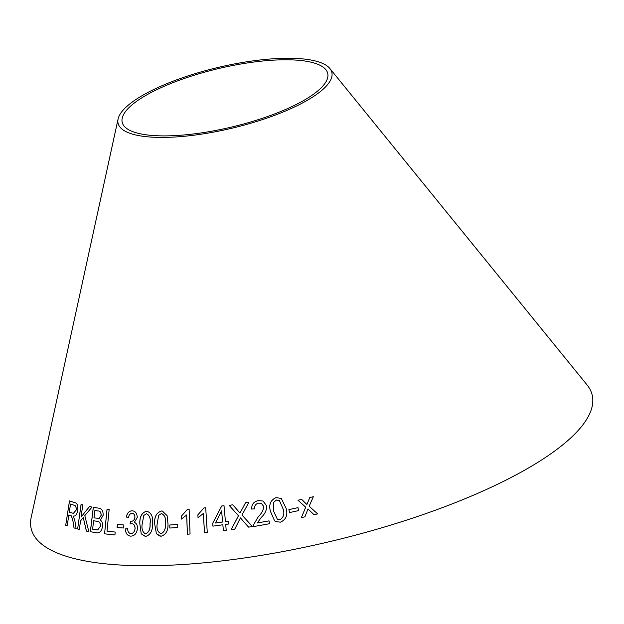 <?xml version="1.0" encoding="UTF-8"?>
<svg xmlns="http://www.w3.org/2000/svg" width="624" height="624" viewBox="0 0 624 624"><rect width="100%" height="100%" fill="white"/><g stroke="black" fill="none" stroke-linecap="round" stroke-linejoin="round"><path stroke-width="0.94" d="M329.87 68.515L587.028 384.875A288.343 81.791 166.6 0 1 330.634 541.414A288.343 81.791 166.6 0 1 31.2 517.296L118.1 118.966A109.863 31.161 166.6 0 1 279.739 58.43A109.863 31.161 166.6 0 1 329.87 68.515A109.863 31.161 166.6 0 1 232.183 128.154A109.863 31.161 166.6 0 1 118.1 118.966M107.039 509.168L104.575 533.809L114.917 534.971L115.206 532.069L107 531.149L109.169 509.41L107.039 509.168M93.35 507.257L90.394 531.734L95.971 532.685C99.255 533.59 101.455 531.539 102.554 526.547C102.827 523.497 102.094 521.36 100.363 520.135L103.155 515.307C103.186 510.806 101.743 508.435 98.826 508.193L93.296 507.257L90.34 531.726L96.642 532.763M73.195 522.35L74.022 527.912L76.081 528.536L74.95 521.258L73.351 516.095C75.465 516.305 76.947 514.449 77.789 510.518C78.179 505.557 77.08 502.897 74.506 502.546L69.475 500.932L65.715 525.275L67.181 525.751L68.851 514.94L71.432 515.892L73.258 522.35L74.022 527.912M88.842 531.664L84.802 515.635L92.032 507.07L89.497 506.477L81.073 517.031L82.781 504.871L81.058 504.449L77.626 528.98L79.342 529.402L80.535 520.9L83.249 517.514L86.377 531.086L88.842 531.664M123.653 528.005L123.895 524.971L117.328 524.534L117.094 527.569L123.653 528.005M132.202 510.799C129.145 510.884 127.187 512.951 126.329 517.015L128.513 517.639C128.926 514.917 130.12 513.474 132.101 513.302C133.934 513.497 134.862 514.831 134.893 517.296C134.417 520.057 133.068 521.391 130.853 521.29L130.073 523.91L131.687 523.63C133.918 523.926 135.026 525.58 135.026 528.59C134.628 531.749 133.24 533.426 130.868 533.621C128.801 533.239 127.709 531.57 127.6 528.614L125.354 528.934C125.603 533.395 127.39 535.798 130.697 536.141C134.464 536.024 136.718 533.52 137.475 528.622C137.639 525.424 136.601 523.341 134.355 522.374L137.249 517.46C137.054 513.302 135.377 511.087 132.202 510.799M139.815 523.747L141.242 533.84L145.509 536.461C150.392 535.064 152.724 530.884 152.49 523.91C153.364 516.961 151.421 512.717 146.656 511.173C141.835 512.569 139.55 516.766 139.815 523.747L141.242 533.84M146.702 511.173L146.702 511.173C141.874 512.577 139.597 516.766 139.854 523.754M145.025 536.422L145.509 536.461M154.658 523.754L156.406 533.77L160.945 536.258C166.039 534.729 168.371 530.486 167.95 523.536L167.123 515.713L162.373 511.064L161.538 511.001C156.523 512.554 154.222 516.805 154.658 523.754L156.406 533.77M177.762 527.491L177.715 524.449L169.775 525.002L169.822 528.052L177.762 527.491M186.662 514.94L187.387 534.23L190.063 533.988L189.119 509.231L187.403 509.395L181.397 516.149L181.506 519.074L186.693 514.948L187.426 534.238M203.299 513.505L204.516 532.771L207.269 532.459L205.702 507.733L203.931 507.936L197.863 514.855L198.05 517.772L203.299 513.505L204.547 532.779M225.451 521.641L224.008 505.697L221.692 506.009L212.667 523.38L212.909 526.149L222.854 524.784L223.384 530.681L226.223 530.299L225.693 524.41L228.829 523.988L228.587 521.219L225.451 521.641L228.61 521.227M298.592 510.611L297.999 507.64L288.889 509.605L289.481 512.577L298.592 510.611M270.481 511.438L274.56 520.759L275.808 521.617L280.441 522.171C286.104 519.581 287.992 514.972 286.104 508.326L281.307 498.498L276.089 497.562C270.449 500.167 268.577 504.793 270.481 511.438L274.56 520.759L275.808 521.617M248.57 527.124L252.431 526.539L241.987 515.042L248.898 502.281L245.505 502.804L240.014 513.061L232.814 504.8L229.164 505.393L238.469 515.783L230.997 529.909L234.679 529.316L240.412 517.897L248.57 527.124L241.621 519.363M251.675 509.067L254.717 508.833C254.389 505.752 255.7 503.849 258.648 503.116L261.362 503.35L263.773 506.532C263.273 510.354 261.495 513.669 258.445 516.461L253.742 524.425L253.703 526.562L269.467 523.739L269.045 520.868L257.33 522.959L261.245 517.444C264.755 514.199 266.612 510.409 266.815 506.064L263.039 501.025L258.344 500.627C253.796 501.548 251.573 504.356 251.675 509.067M317.655 513.895L309.13 506.228L313.349 496.72L309.816 497.515L306.875 504.488L301.665 499.387L297.976 500.253L305.705 507.187L301.353 517.647L304.918 516.812L307.975 508.942L314.02 514.722L317.655 513.895L309.13 506.228M277.633 59.943A105.635 29.96 166.6 0 1 325.829 69.638A105.635 29.96 166.6 0 1 231.902 126.984A105.635 29.96 166.6 0 1 122.21 118.147A105.635 29.96 166.6 0 1 277.633 59.943M313.349 496.727L309.816 497.515L306.883 504.496L301.665 499.387L297.983 500.261M305.713 507.195L301.361 517.655M263.039 501.025L258.359 500.635C253.812 501.556 251.589 504.364 251.69 509.075M261.362 503.35L263.773 506.532M263.788 506.54C263.289 510.362 261.511 513.669 258.469 516.469L253.742 524.425M253.757 524.433L253.718 526.57M269.061 520.876L257.33 522.959M248.914 502.281L245.505 502.804M245.521 502.811L240.014 513.061M232.838 504.808L229.164 505.393M229.187 505.393L238.493 515.783L231.02 529.916M241.644 519.371L240.412 517.897M281.315 498.506L276.104 497.57C270.465 500.175 268.593 504.8 270.496 511.446M279.435 500.604L283.078 508.927C284.708 513.692 283.686 517.304 280.02 519.745L277.384 519.316L273.491 510.83L273.562 502.382L276.487 500.019L279.435 500.604L283.07 508.919C284.7 513.685 283.678 517.296 280.012 519.737L277.384 519.316M298.007 507.655L288.889 509.605M288.896 509.613L289.489 512.585M224.032 505.705L221.692 506.009M221.715 506.009L212.667 523.38M212.69 523.388L212.932 526.157M223.408 530.681L222.854 524.784M221.606 510.931L222.628 522.023L215.413 522.998L221.606 510.931L222.604 522.015L215.413 522.998M205.733 507.733L203.931 507.936M203.954 507.944L197.863 514.855M197.894 514.862L198.081 517.78M189.158 509.239L187.403 509.395M187.434 509.395L181.397 516.149M181.428 516.149L181.537 519.074M177.746 524.449L169.775 525.002M169.806 525.002L169.861 528.052M162.396 511.072L161.585 511.009C156.562 512.561 154.268 516.812 154.697 523.762M156.445 533.777L160.118 536.203M161.452 513.513L161.491 513.521C164.861 515.135 166.156 518.489 165.383 523.575C165.914 528.614 164.471 532.007 161.047 533.77L161.008 533.762C157.693 532.124 156.421 528.77 157.193 523.708L158.668 515.338L161.452 513.513C164.822 515.135 166.117 518.489 165.344 523.575C165.875 528.606 164.432 532.007 161.008 533.762M141.289 533.84L145.548 536.461M146.515 513.685L146.554 513.692C149.737 515.416 150.891 518.809 150.041 523.879C150.423 528.934 148.964 532.295 145.665 533.965L145.618 533.965C142.506 532.217 141.367 528.817 142.217 523.77L143.816 515.424L146.515 513.685C149.69 515.408 150.852 518.809 149.994 523.879C150.376 528.934 148.918 532.295 145.618 533.965M132.249 510.806C129.191 510.884 127.234 512.959 126.376 517.015L126.329 517.015M126.376 517.015L128.56 517.639M134.893 517.296L134.94 517.296C134.909 514.831 133.981 513.505 132.148 513.302L132.101 513.302M134.94 517.296C134.464 520.057 133.115 521.391 130.9 521.297L130.853 521.29M130.541 521.243L130.12 523.918M135.026 528.59L135.073 528.598C135.073 525.587 133.965 523.926 131.734 523.63L131.687 523.63M135.073 528.598C134.675 531.749 133.286 533.426 130.915 533.629L130.868 533.621M127.647 528.614L125.354 528.934M125.401 528.941C125.65 533.395 127.436 535.798 130.744 536.149M123.942 524.971L117.328 524.534M117.382 524.534L117.14 527.576M83.249 517.514L86.432 531.086L88.904 531.664M89.552 506.485L81.073 517.031M81.12 504.457L77.626 528.98M77.68 528.988L79.396 529.409M68.851 514.94L71.487 515.9L73.258 522.35M74.084 527.912L76.144 528.544M69.537 500.932L65.715 525.275M65.777 525.283L67.244 525.759M76.175 510.011L73.39 513.373L69.28 512.156L70.528 504.091L74.217 505.261C75.707 505.534 76.362 507.117 76.175 510.011L73.421 513.373M70.528 504.091L74.162 505.253C75.652 505.526 76.3 507.109 76.112 510.011M96.026 532.693L96.673 532.763M99.177 518.458L93.982 517.865L94.871 510.471L97.89 510.978C100.035 510.799 101.119 512.257 101.143 515.362L99.177 518.458L97.243 518.419M97.188 518.411L97.929 518.513M93.631 520.751L97.118 521.344C99.341 521.29 100.464 522.904 100.48 526.204L97.742 529.916L92.617 529.168L93.631 520.751L97.063 521.336C99.286 521.282 100.409 522.904 100.425 526.196L97.695 529.909L96.314 529.799M94.871 510.471L97.835 510.978C99.98 510.791 101.065 512.249 101.088 515.354L99.122 518.45M107.086 509.168L104.575 533.809M104.629 533.816L114.964 534.979"/></g></svg>
